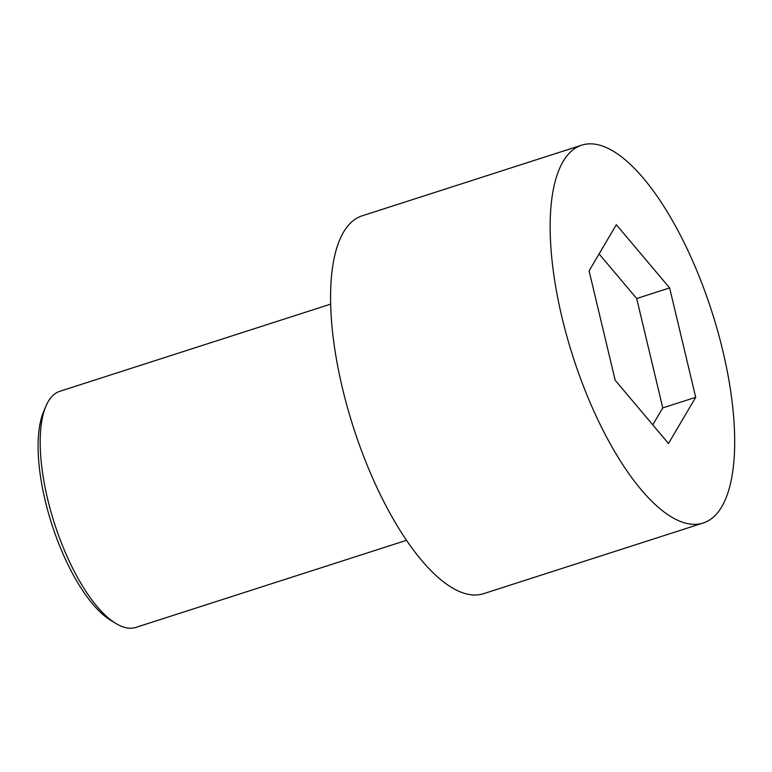 <?xml version="1.0" encoding="UTF-8"?>
<svg xmlns="http://www.w3.org/2000/svg" width="772" height="772" viewBox="0 0 772 772"><rect width="100%" height="100%" fill="white"/><g stroke="black" fill="none" stroke-linecap="round" stroke-linejoin="round"><path stroke-width="1.16" d="M721.791 506.693A198.443 73.002 72.2 0 0 701.468 282.282A198.443 73.002 72.2 0 0 581.606 145.194A198.443 73.002 72.2 0 0 572.911 356.461A198.443 73.002 72.2 0 0 703.196 523.001A198.443 73.002 72.2 0 0 721.791 506.693M615.178 380.268L589.094 270.885L616.326 224.72L669.633 287.927L695.707 397.31L668.484 443.485L615.178 380.268M581.606 145.194L362.039 215.861A198.443 73.002 72.2 0 0 353.335 427.128A198.443 73.002 72.2 0 0 483.629 593.658L703.196 523.001M599.091 253.94L636.697 298.523L669.633 287.927M406.583 540.284L135.872 627.404A124.031 45.625 -107.8 0 1 115.588 623.303A124.031 45.625 -107.8 0 1 54.436 523.319A124.031 45.625 -107.8 0 1 45.799 406.439A124.031 45.625 -107.8 0 1 48.26 401.469A124.031 45.625 -107.8 0 1 59.878 391.279L330.59 304.158M115.588 623.303L110.483 620.157A119.062 43.801 -107.8 0 1 51.782 524.178A119.062 43.801 -107.8 0 1 43.483 411.968L45.799 406.439M636.697 298.523L662.772 407.905L652.774 424.861M662.772 407.905L695.707 397.31"/></g></svg>
